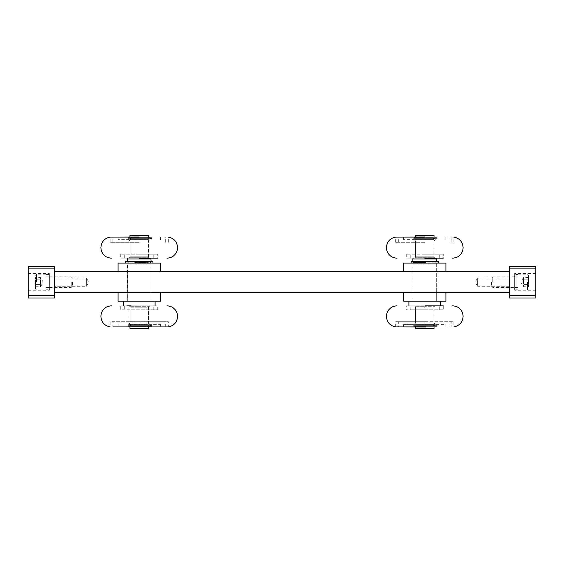 <?xml version="1.0" encoding="UTF-8"?>
<svg xmlns="http://www.w3.org/2000/svg" width="564" height="564" viewBox="0 0 564 564"><rect width="100%" height="100%" fill="white"/><g stroke="black" fill="none" stroke-linecap="round" stroke-linejoin="round"><path stroke-width="0.42" stroke-dasharray="2.82 2.11" d="M54.637 277.981L86.362 277.981L86.362 286.272L86.362 277.981L88.851 282.127L86.362 286.272L54.637 286.272L54.637 277.981L54.637 286.272M509.362 286.272L477.637 286.272L477.637 277.981L477.637 286.272L475.149 282.127L477.637 277.981L509.362 277.981L509.362 286.272L509.362 277.981M127.337 263.092L151.138 263.092L127.337 263.092L127.337 271.552L151.138 271.552L127.337 271.552L151.138 271.552L127.337 271.552L127.337 292.702L151.138 292.702L127.337 292.702L151.138 292.702L151.138 301.162L127.337 301.162L151.138 301.162M412.862 263.092L436.663 263.092L412.862 263.092L412.862 271.552L436.663 271.552L412.862 271.552L436.663 271.552L412.862 271.552L412.862 292.702L436.663 292.702L412.862 292.702L436.663 292.702L436.663 301.162L412.862 301.162L436.663 301.162M54.637 271.552L54.637 292.702L54.637 271.552L509.362 271.552L509.362 292.702L54.637 292.702M151.138 292.702L127.337 292.702L127.337 301.162M160.387 301.162L118.087 301.162M160.387 292.702L118.087 292.702L160.387 292.702M151.138 263.092L151.138 271.552M160.387 271.552L118.087 271.552L160.387 271.552M160.387 263.092L118.087 263.092M436.663 263.092L436.663 292.702L412.862 292.702L412.862 301.162M445.912 301.162L403.612 301.162M445.912 292.702L403.612 292.702L445.912 292.702M445.912 271.552L403.612 271.552L445.912 271.552M445.912 263.092L403.612 263.092M28.2 282.127L28.2 273.533L28.2 282.127M49.35 282.127L49.35 273.533L49.35 282.127M54.637 282.127L54.637 276.177L54.637 282.127M54.637 297.214L54.637 297.989L28.2 297.989L28.2 266.264L54.637 266.264L54.637 297.214M71.233 282.127L71.233 287.414L71.233 282.127M72.488 282.127L72.488 286.159L72.488 282.127M46.051 282.127L46.051 290.058L46.051 282.127M35.476 282.127L35.476 289.001L35.476 282.127M35.476 279.829L35.476 286.716L35.476 277.537L35.476 279.829L40.552 279.829L40.552 277.537L40.552 279.829L35.476 279.829M35.476 286.716L40.552 286.716L43.202 282.127L40.552 277.537L35.476 277.537M40.552 284.425L40.552 279.829L40.552 284.425L35.476 284.425L40.552 284.425L40.552 286.716L40.552 284.425M49.35 287.414L46.051 287.414L46.051 289.776L49.35 289.776L49.35 287.414L49.35 289.776L46.051 289.776L46.051 287.414L49.35 287.414L49.35 276.797L49.35 287.414M49.35 289.776L49.35 274.449L49.35 289.776M46.051 287.414L46.051 276.797L46.051 287.414L71.226 287.414L72.488 286.159M46.051 289.776L46.051 274.449L46.051 289.776M535.8 282.127L535.8 290.721L535.8 282.127M514.65 282.127L514.65 290.721L514.65 282.127M509.362 282.127L509.362 288.077L509.362 282.127M509.362 267.04L509.362 266.264L535.8 266.264L535.8 297.989L509.362 297.989L509.362 267.04M509.362 271.552L509.362 292.702M492.774 282.127L492.774 276.839L492.774 282.127M491.512 282.127L491.512 286.159L491.512 282.127M517.949 282.127L517.949 274.196L517.949 282.127M528.524 282.127L528.524 275.253L528.524 282.127M528.524 284.425L528.524 277.537L528.524 286.716L528.524 284.425L523.448 284.425L523.448 286.716L523.448 284.425L528.524 284.425M528.524 277.537L523.448 277.537L520.798 282.127L523.448 286.716L528.524 286.716M523.448 279.829L523.448 284.425L523.448 279.829L528.524 279.829L523.448 279.829L523.448 277.537L523.448 279.829M514.65 276.839L517.949 276.839L517.949 274.478L514.65 274.478L514.65 276.839L514.65 274.478L517.949 274.478L517.949 276.839L514.65 276.839L514.65 287.457L514.65 276.839M514.65 274.478L514.65 289.804L514.65 274.478M517.949 276.839L517.949 287.457L517.949 276.839L492.774 276.839L491.512 278.094M517.949 274.478L517.949 289.804L517.949 274.478M148.522 236.993L148.522 237.627L129.953 237.627L129.953 236.993M148.522 326.373L129.953 326.373L148.522 326.373L148.522 327.007M129.953 327.007L129.953 326.373M147.951 324.385L147.951 326.373L130.524 326.373L130.524 324.385L147.951 324.385L130.524 324.385M149.368 305.857L139.237 305.857L149.368 305.857L148.522 306.703L139.237 306.703L148.522 306.703L148.522 324.385L129.953 324.385L129.953 306.703L139.237 306.703L129.953 306.703L129.107 305.857L139.237 305.857L129.107 305.857M155.1 301.162L123.375 301.162L155.1 301.162M155.1 305.857L123.375 305.857L155.1 305.857M151.124 264.149L151.124 301.162L127.351 301.162L127.577 263.303L150.898 263.303L151.124 264.149L127.351 264.149L151.124 264.149M150.898 263.303L127.577 263.303M150.257 261.315L128.218 261.315L150.257 261.315L150.257 262.796M150.257 263.092L128.218 263.092M128.218 262.796L128.218 261.315M150.898 258.143L127.577 258.143L150.898 258.143M120.731 254.181L120.731 258.143L139.237 258.143C126.223 258.143 126.223 258.143 139.237 258.143L153.775 258.143L139.237 258.143C125.56 258.143 125.56 258.143 139.237 258.143C125.56 258.143 125.56 258.143 139.237 258.143L120.731 258.143L157.744 258.143L139.237 258.143L157.744 258.143L157.744 254.181L139.237 254.181L157.744 254.181M148.522 239.615L148.522 257.297L129.953 257.297L129.953 239.615L148.522 239.615L129.953 239.615M130.481 238.685L147.958 238.685L147.958 237.627L147.958 238.685L130.481 238.685L130.481 237.627L147.958 237.627L147.951 239.615L130.524 239.615L130.524 237.627L147.951 237.627L130.524 237.627M129.953 237.627L148.522 237.627M130.524 239.615L147.951 239.615M149.368 258.143L148.522 257.297L129.953 257.297L129.107 258.143L139.237 258.143M127.351 258.989L151.124 258.989M127.351 261.315L151.124 261.315L147.902 261.315L148.205 262.796L152.907 262.796M128.218 263.303L150.257 263.303M127.351 301.162L151.124 301.162M129.953 324.385L148.522 324.385M130.524 326.373L147.951 326.373L130.481 326.373L130.481 325.315L147.958 325.315L147.958 326.373L147.958 325.315L130.481 325.315M129.953 328.488L148.522 328.488M130.065 328.911L148.41 328.911M130.065 235.089L148.41 235.089M129.953 235.512L148.522 235.512M434.047 236.993L434.047 237.627L415.478 237.627L415.478 236.993M434.047 326.373L415.478 326.373L434.047 326.373L434.047 327.007M415.478 327.007L415.478 326.373M433.476 324.385L433.476 326.373L416.049 326.373L416.049 324.385L433.476 324.385L416.049 324.385M434.893 305.857L424.762 305.857L434.893 305.857L434.047 306.703L424.762 306.703L434.047 306.703L434.047 324.385L415.478 324.385L415.478 306.703L424.762 306.703L415.478 306.703L414.632 305.857L424.762 305.857L414.632 305.857M440.625 301.162L408.9 301.162L440.625 301.162M440.625 305.857L408.9 305.857L440.625 305.857M436.649 264.149L436.649 301.162L412.876 301.162L413.102 263.303L436.423 263.303L436.649 264.149L412.876 264.149L436.649 264.149M436.423 263.303L413.102 263.303M435.782 261.315L413.743 261.315L435.782 261.315L435.782 262.796M435.782 263.092L413.743 263.092M413.743 262.796L413.743 261.315M436.649 261.315L412.876 261.315L436.649 261.315M436.423 258.143L413.102 258.143L436.423 258.143M406.256 254.181L406.256 258.143L424.762 258.143C411.748 258.143 411.748 258.143 424.762 258.143L439.3 258.143L424.762 258.143C411.085 258.143 411.085 258.143 424.762 258.143C411.085 258.143 411.085 258.143 424.762 258.143L406.256 258.143L443.269 258.143L424.762 258.143L443.269 258.143L443.269 254.181L424.762 254.181L443.269 254.181M434.047 239.615L434.047 257.297L415.478 257.297L415.478 239.615L434.047 239.615L415.478 239.615M416.006 238.685L433.483 238.685L433.483 237.627L433.483 238.685L416.006 238.685L416.006 237.627L433.483 237.627L433.476 239.615L416.049 239.615L416.049 237.627L433.476 237.627L416.049 237.627M415.478 237.627L434.047 237.627M416.049 239.615L433.476 239.615M434.893 258.143L434.047 257.297L415.478 257.297L414.632 258.143L424.762 258.143M412.876 258.989L436.649 258.989M413.743 263.303L435.782 263.303M412.876 301.162L436.649 301.162M415.478 324.385L434.047 324.385M416.049 326.373L433.476 326.373L416.006 326.373L416.006 325.315L433.483 325.315L433.483 326.373L433.483 325.315L416.006 325.315M415.478 328.488L434.047 328.488M415.59 328.911L433.935 328.911M415.59 235.089L433.935 235.089M415.478 235.512L434.047 235.512M130.996 309.826L157.723 309.826L120.745 309.826L120.731 305.857L147.479 305.857M145.709 309.826L153.782 309.826M132.766 305.857L124.7 305.857M153.775 309.826L153.775 305.857L145.709 305.857M134.514 305.857L149.834 305.857L128.627 305.857L129.953 307.183L143.369 307.183L135.106 307.183M143.369 323.045L135.106 323.045L148.522 323.045L148.522 307.183L143.369 307.183M157.744 309.826L157.744 305.857L120.731 305.857M129.953 307.183L129.953 323.045L135.106 323.045M143.961 324.363L129.741 324.363L149.841 324.363L148.522 323.038M129.953 323.038L128.634 324.363L134.514 324.363M148.649 324.363L160.366 324.363M152.181 326.923L110.156 326.923L110.156 321.72L168.319 321.72L168.319 326.923M148.649 327.007L120.301 327.007L160.387 327.007L160.387 324.363M118.087 324.363L118.087 327.007L129.826 327.007M112.786 327.007L151.004 327.007M152.181 321.72L126.294 321.72M127.471 321.72L162.911 321.72L112.8 321.72L112.8 326.923M165.675 326.923L165.675 321.72L151.004 321.72M424.149 309.826L443.269 309.826L406.256 309.826L406.256 305.857L443.269 305.857L424.149 305.857M425.242 309.826L410.218 309.826L439.3 309.826L439.3 305.857L410.225 305.857L410.225 309.826M424.283 305.857L425.242 305.857M425.115 305.857L424.41 305.857M424.452 307.183L425.073 307.183L424.452 307.183M425.073 323.045L424.452 323.045L425.073 323.045M424.41 324.363L435.366 324.363L424.41 324.363M425.467 324.363L403.612 324.363L445.912 324.363L445.912 327.007L403.612 327.007L403.612 324.363M425.728 321.72L395.695 321.72L453.844 321.72L453.844 326.923L423.797 326.923M424.057 327.007L425.467 327.007M398.325 327.007L451.2 327.007M395.681 326.923L395.681 321.72L423.797 321.72M425.637 321.72L398.339 321.72L451.2 321.72L451.2 326.923M423.888 321.72L398.325 321.72L398.325 326.923M139.237 254.181L120.731 254.181L139.237 254.181C157.983 254.181 157.983 254.181 139.237 254.181C157.983 254.181 157.983 254.181 139.237 254.181M139.237 256.824C127.267 256.817 127.267 256.824 139.237 256.824C127.267 256.817 127.267 256.824 139.237 256.824C151.208 256.817 151.208 256.824 139.237 256.824C151.208 256.817 151.208 256.824 139.237 256.824M139.237 240.962C151.208 240.962 151.208 240.962 139.237 240.962C151.208 240.962 151.208 240.962 139.237 240.962C127.267 240.962 127.267 240.962 139.237 240.962C127.267 240.962 127.267 240.962 139.237 240.962M139.237 239.637L118.087 239.637L139.237 239.637M139.237 237.077L110.156 237.077L139.237 237.077M139.237 236.993L112.8 236.993M139.237 242.28L110.156 242.28L139.237 242.28M424.762 254.181L406.256 254.181L424.762 254.181C443.508 254.181 443.508 254.181 424.762 254.181C443.508 254.181 443.508 254.181 424.762 254.181M424.762 256.824C412.792 256.824 412.792 256.824 424.762 256.824C412.792 256.824 412.792 256.824 424.762 256.824C436.733 256.817 436.733 256.817 424.762 256.824C436.733 256.817 436.733 256.817 424.762 256.824M424.762 240.962C436.733 240.962 436.733 240.962 424.762 240.962C436.733 240.962 436.733 240.962 424.762 240.962C412.792 240.962 412.792 240.962 424.762 240.962C412.792 240.962 412.792 240.962 424.762 240.962M424.762 239.637L403.612 239.637L424.762 239.637M424.762 237.077L395.681 237.077L424.762 237.077M424.762 236.993L398.325 236.993M424.762 242.28L395.681 242.28L424.762 242.28M125.8 261.315L150.87 261.315L142.502 261.315L142.417 262.796L143.334 262.796L143.249 261.315L145.879 261.315L146.118 262.796L148.205 262.796M145.879 261.315L146.732 261.738L146.732 262.796M146.344 261.315L147.549 261.738L147.549 262.796M147.141 261.315L147.902 261.315M134.993 261.315L134.838 262.796L141.416 262.796L140.506 262.796L140.591 261.315M136.227 261.315L135.896 262.796M137.827 261.315L137.538 262.796M138.532 261.315L138.448 262.796M141.331 261.315L141.416 262.796M142.502 261.315L143.249 261.315M140.196 261.315L138.307 261.315L140.21 261.315L140.21 262.796M143.524 261.315L145.392 261.315L143.503 261.315L143.503 262.796L145.392 262.796L143.524 262.796M145.392 261.315L145.406 262.796M143.334 262.796L146.118 262.796M140.506 262.796L142.417 262.796M125.377 262.796L134.838 262.796M138.314 262.796L140.196 262.796L138.328 262.796L138.307 261.315M412.876 261.315L436.395 261.315L420.54 261.315L420.723 262.796L418.707 262.796L418.89 261.315L421.576 261.315L421.548 262.796L438.736 262.796M421.576 261.315L422.365 261.315L422.57 262.796M422.365 261.315L424.354 261.315L424.607 262.796M424.354 261.315L425.785 261.315L425.834 262.796M425.785 261.315L438.32 261.315M413.955 261.315L413.595 262.796L418.967 262.796L418.784 261.315M414.35 261.315L413.927 262.796M414.561 261.315L414.145 262.796M414.843 261.315L414.519 262.796M417.141 261.315L416.951 262.796M420.54 261.315L418.89 261.315M415.731 261.315L417.445 261.315L415.633 261.315L415.633 262.796M417.522 262.796L415.731 262.796L417.522 262.796L417.445 261.315M420.49 261.315L422.203 261.315L420.399 261.315L420.399 262.796M422.281 262.796L420.49 262.796L422.281 262.796L422.203 261.315M418.707 262.796L421.548 262.796M418.967 262.796L420.723 262.796M411.212 262.796L413.595 262.796M151.258 326.373L151.505 325.315L150.637 325.315L151.258 325.315L151.258 326.373L150.637 326.373L151.258 326.373M150.637 326.373L150.637 325.315L148.875 325.315L150.637 325.315L150.637 326.373L148.875 326.373L150.637 326.373M148.875 326.373L148.875 325.315L148.008 325.315L148.875 325.315L148.875 326.373L148.008 326.373L148.008 325.315L128.197 325.315L148.008 325.315L148.008 326.373L148.875 326.373M128.197 326.373L148.008 326.373L128.197 326.373L128.197 325.315M151.653 326.373L151.653 325.315L147.958 325.315L151.653 325.315L151.653 326.373L147.958 326.373L151.653 326.373M149.523 325.315L148.677 325.315L149.523 325.315M149.523 326.373L148.677 326.373L149.523 326.373M130.481 326.373L147.958 326.373M151.258 238.685L151.505 237.627L150.637 237.627L151.258 237.627L151.258 238.685L150.637 238.685L151.258 238.685M150.637 238.685L150.637 237.627L148.875 237.627L150.637 237.627L150.637 238.685L148.875 238.685L150.637 238.685M148.875 238.685L148.875 237.627L148.008 237.627L148.875 237.627L148.875 238.685L148.008 238.685L148.008 237.627L128.197 237.627L148.008 237.627L148.008 238.685L148.875 238.685M128.197 238.685L148.008 238.685L128.197 238.685L128.197 237.627M147.958 237.627L151.653 237.627L151.653 238.685L147.958 238.685L151.653 238.685L151.653 237.627L130.481 237.627M149.523 237.627L148.677 237.627L149.523 237.627M149.523 238.685L148.677 238.685L149.523 238.685M436.783 238.685L437.029 237.627L436.162 237.627L436.783 237.627L436.783 238.685L436.162 238.685L436.783 238.685M436.162 238.685L436.162 237.627L434.4 237.627L436.162 237.627L436.162 238.685L434.4 238.685L436.162 238.685M434.4 238.685L434.4 237.627L433.533 237.627L434.4 237.627L434.4 238.685L433.533 238.685L433.533 237.627L413.722 237.627L433.533 237.627L433.533 238.685L434.4 238.685M413.722 238.685L433.533 238.685L413.722 238.685L413.722 237.627M433.483 237.627L437.178 237.627L437.178 238.685L433.483 238.685L437.178 238.685L437.178 237.627L416.006 237.627M435.048 237.627L434.202 237.627L435.048 237.627M435.048 238.685L434.202 238.685L435.048 238.685M436.783 326.373L437.029 325.315L436.162 325.315L436.783 325.315L436.783 326.373L436.162 326.373L436.783 326.373M436.162 326.373L436.162 325.315L434.4 325.315L436.162 325.315L436.162 326.373L434.4 326.373L436.162 326.373M434.4 326.373L434.4 325.315L433.533 325.315L434.4 325.315L434.4 326.373L433.533 326.373L433.533 325.315L413.722 325.315L433.533 325.315L433.533 326.373L434.4 326.373M413.722 326.373L433.533 326.373L413.722 326.373L413.722 325.315M437.178 326.373L437.178 325.315L433.483 325.315L437.178 325.315L437.178 326.373L433.483 326.373L437.178 326.373M435.048 325.315L434.202 325.315L435.048 325.315M435.048 326.373L434.202 326.373L435.048 326.373M416.006 326.373L433.483 326.373M54.637 268.908L28.2 268.908M28.2 295.346L54.637 295.346M36.533 282.127L36.533 274.196L36.533 282.127M509.362 295.346L535.8 295.346M535.8 268.908L509.362 268.908M527.467 282.127L527.467 290.058L527.467 282.127M152.907 261.738L143.334 261.738M141.416 261.738L125.377 261.738M142.417 261.738L140.506 261.738M438.743 261.738L418.707 261.738M416.951 261.738L411.212 261.738M420.723 261.738L418.967 261.738M151.131 271.552L151.131 292.702M28.2 273.533L49.35 273.533M49.35 276.177L54.637 276.177M49.35 288.077L54.637 288.077M28.2 290.721L49.35 290.721M72.488 278.094L71.226 276.839L46.051 276.839M46.051 274.196L36.533 274.196L35.476 275.253M46.051 290.058L36.533 290.058L35.476 289.001M46.051 276.797L49.35 276.797M46.051 274.449L49.35 274.449M535.8 290.721L514.65 290.721M514.65 288.077L509.362 288.077M514.65 276.177L509.362 276.177M535.8 273.533L514.65 273.533M491.512 286.159L492.774 287.414L517.949 287.414M517.949 290.058L527.467 290.058L528.524 289.001M517.949 274.196L527.467 274.196L528.524 275.253M517.949 287.457L514.65 287.457M517.949 289.804L514.65 289.804M124.693 305.857L124.693 309.826M148.522 307.183L149.841 305.864M443.269 305.857L443.269 309.826M414.159 324.363L415.478 323.038L415.478 307.183L414.159 305.857M435.366 324.363L434.047 323.038L434.047 307.183L435.373 305.857M153.775 258.143L153.775 254.181M124.693 258.143L124.693 254.181M128.634 239.637L129.953 240.962L129.953 256.824L128.634 258.143M149.841 239.637L148.522 240.962L148.522 256.824L149.841 258.143M118.087 239.637L118.087 236.993M160.387 239.637L160.387 236.993M110.156 242.28L110.156 237.077M168.319 242.28L168.319 237.077M165.675 242.28L165.675 237.077M112.8 242.28L112.8 237.077M439.3 258.143L439.3 254.181M410.225 258.143L410.225 254.181M414.159 239.637L415.478 240.962L415.478 256.824L414.159 258.143M435.366 239.637L434.047 240.962L434.047 256.817L435.366 258.143M403.612 239.637L403.612 236.993M445.912 239.637L445.912 236.993M395.681 242.28L395.681 237.077M453.844 242.28L453.844 237.077M451.2 242.28L451.2 237.077M398.325 242.28L398.325 237.077M128.028 262.796L127.605 261.315M150.447 262.796L150.87 261.315M413.553 262.796L413.13 261.315M435.972 262.796L436.395 261.315M148.677 325.315L148.677 326.373L148.677 325.315M150.369 325.315L150.369 326.373L150.369 325.315M148.677 237.627L148.677 238.685L148.677 237.627M150.369 237.627L150.369 238.685L150.369 237.627M434.202 237.627L434.202 238.685L434.202 237.627M435.894 237.627L435.894 238.685L435.894 237.627M434.202 325.315L434.202 326.373L434.202 325.315M435.894 325.315L435.894 326.373L435.894 325.315"/><path stroke-width="0.85" d="M509.362 271.552L54.637 271.552L54.637 292.702L509.362 292.702L509.362 297.989L535.8 297.989L535.8 266.264L509.362 266.264L509.362 292.702M118.087 292.702L118.087 301.162L160.387 301.162L160.387 292.702M118.087 271.552L118.087 263.092L160.387 263.092L160.387 271.552M403.612 292.702L403.612 301.162L445.912 301.162L445.912 292.702M403.612 271.552L403.612 263.092L445.912 263.092L445.912 271.552M54.637 271.552L54.637 266.264L28.2 266.264L28.2 297.989L54.637 297.989L54.637 292.702M148.522 235.512L129.953 235.512L130.065 235.089L148.41 235.089L148.522 236.993M129.953 236.993L129.953 235.512M148.522 327.007L148.41 328.911L130.065 328.911L129.953 327.007M148.522 328.488L129.953 328.488M155.1 301.162L155.1 305.857M123.375 305.857L123.375 301.162M150.898 258.143L151.124 261.315L127.351 261.315L127.577 258.143M151.124 258.989L127.351 258.989M434.047 235.512L415.478 235.512L415.59 235.089L433.935 235.089L434.047 236.993M415.478 236.993L415.478 235.512M434.047 327.007L433.935 328.911L415.59 328.911L415.478 327.007M434.047 328.488L415.478 328.488M440.625 301.162L440.625 305.857M408.9 305.857L408.9 301.162M436.423 258.143L436.649 261.315M436.649 258.989L412.876 258.989L413.102 258.143M411.212 262.796L411.212 261.738L438.743 261.738L438.32 261.315L411.635 261.315L412.876 261.315L412.876 258.989M130.996 305.857L126.879 305.857M126.294 326.923L168.319 326.923C174.029 325.745 177.117 322.248 177.575 316.432C177.498 313.013 176.13 310.228 173.479 308.078C171.576 306.132 166.584 305.674 167 305.857M165.675 326.923L112.8 326.923M443.269 305.857L425.376 305.857M397 305.857C397.416 305.674 392.424 306.132 390.521 308.078C387.87 310.228 386.502 313.013 386.425 316.432C386.883 322.248 389.971 325.745 395.681 326.923L425.728 326.923M425.637 327.007L398.325 326.923M139.237 258.143L157.744 258.143M139.237 237.077L110.156 237.077L139.237 237.077M112.8 237.077L139.237 236.993M424.762 258.143L443.269 258.143M424.762 237.077L395.681 237.077L424.762 237.077M398.325 237.077L424.762 236.993M151.124 261.315L125.8 261.315L125.377 261.738L152.907 261.738L152.484 261.315M148.205 262.796L134.838 262.796M425.834 262.796L413.595 262.796M54.637 295.346L28.2 295.346M28.2 268.908L54.637 268.908M509.362 268.908L535.8 268.908M535.8 295.346L509.362 295.346M110.156 326.923C104.446 325.745 101.358 322.248 100.9 316.432C100.977 313.048 102.317 310.278 104.932 308.127C106.829 306.146 111.876 305.667 111.475 305.857M453.844 326.923C459.554 325.745 462.642 322.248 463.1 316.432C463.023 313.013 461.655 310.228 459.004 308.078C457.101 306.132 452.109 305.674 452.525 305.857M177.575 247.568C177.498 250.987 176.13 253.772 173.479 255.922C171.576 257.868 166.584 258.326 167 258.143M110.156 237.077C104.446 238.255 101.358 241.752 100.9 247.568C100.977 250.917 102.295 253.673 104.869 255.823C106.758 257.84 111.862 258.333 111.475 258.143M177.568 247.568C177.117 241.752 174.029 238.255 168.319 237.077M453.844 237.077C459.554 238.255 462.642 241.752 463.1 247.568C463.023 250.987 461.655 253.772 459.004 255.922C457.101 257.868 452.109 258.326 452.525 258.143M395.681 237.077C389.971 238.255 386.883 241.752 386.425 247.568C386.502 250.952 387.842 253.722 390.457 255.873C392.354 257.854 397.401 258.333 397 258.143M152.907 262.796L152.907 261.738M125.377 262.796L125.377 261.738M411.212 261.738L411.635 261.315M438.743 262.796L438.743 261.738"/></g></svg>
